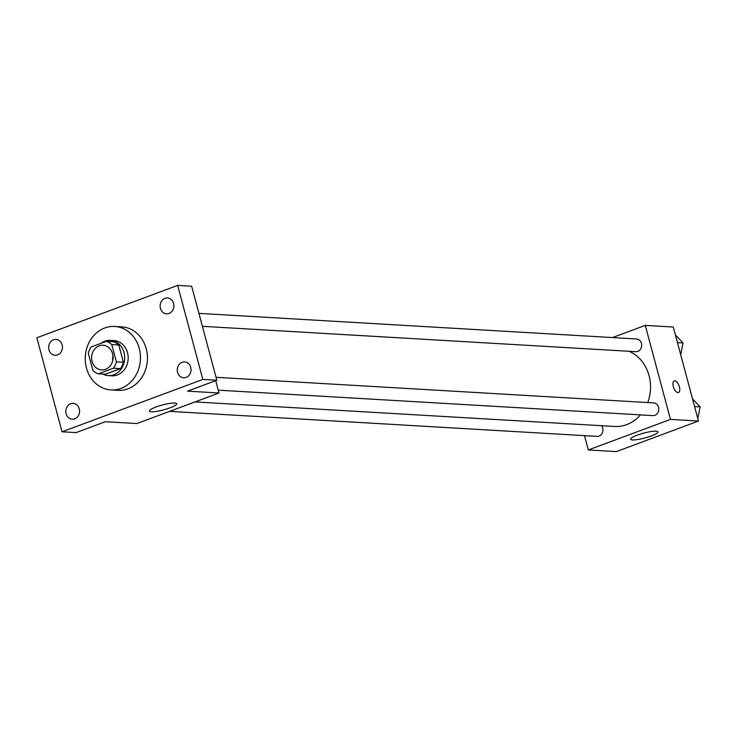 <?xml version="1.0" encoding="UTF-8"?>
<svg xmlns="http://www.w3.org/2000/svg" width="737" height="737" viewBox="0 0 737 737"><rect width="100%" height="100%" fill="white"/><g stroke="black" fill="none" stroke-linecap="round" stroke-linejoin="round"><path stroke-width="1.11" d="M112.706 360.651A12.363 10.733 93.3 0 1 112.991 355.722M92.088 361.397A12.363 10.733 93.3 0 1 103.069 345.238A12.363 10.733 93.3 0 1 113.065 358.2A12.363 10.733 93.3 0 1 101.632 369.919A12.363 10.733 93.3 0 1 92.088 361.397M98.426 373.806L113.48 368.205A16.785 14.574 93.3 0 0 116.391 361.83L111.775 344.594A16.785 14.574 93.3 0 0 106.275 341.342L91.222 346.943A16.785 14.574 93.3 0 0 88.311 353.327L92.926 370.554A16.785 14.574 93.3 0 0 98.426 373.806L105.428 374.212L120.472 368.62L113.48 368.205M120.472 368.62A16.785 14.574 93.3 0 0 123.392 362.236L118.777 345.008A16.785 14.574 93.3 0 0 113.277 341.756L106.275 341.342M102.784 374.064A17.66 15.33 -86.7 0 0 108.321 375.612A17.66 15.33 -86.7 0 0 124.654 358.882A17.66 15.33 -86.7 0 0 110.384 340.356A17.66 15.33 -86.7 0 0 104.847 341.194A17.66 15.33 -86.7 0 0 101.07 343.276M110.384 340.356L113.885 340.558A17.66 15.33 93.3 0 1 128.155 359.085A17.66 15.33 93.3 0 1 111.821 375.824L108.321 375.612M118.777 345.008L111.775 344.594M123.392 362.236L116.391 361.83M86.45 368.012A31.792 27.601 93.3 0 1 114.705 326.454A31.792 27.601 93.3 0 1 140.399 359.803A31.792 27.601 93.3 0 1 110.992 389.928A31.792 27.601 93.3 0 1 86.45 368.012M114.705 326.454L121.706 326.86A31.792 27.601 93.3 0 1 147.4 360.209A31.792 27.601 93.3 0 1 117.994 390.334L110.992 389.928M186.175 377.39A7.941 6.891 93.3 0 1 183.688 377.768A7.941 6.891 93.3 0 1 177.267 369.44A7.941 6.891 93.3 0 1 184.619 361.913A7.941 6.891 93.3 0 1 191.003 368.795A7.941 6.891 93.3 0 1 186.175 377.39M74.704 418.846A7.941 6.891 93.3 0 1 72.217 419.224A7.941 6.891 93.3 0 1 65.796 410.896A7.941 6.891 93.3 0 1 73.147 403.369A7.941 6.891 93.3 0 1 79.532 410.251A7.941 6.891 93.3 0 1 74.704 418.846M57.569 354.912A7.941 6.891 93.3 0 1 55.082 355.289A7.941 6.891 93.3 0 1 48.67 346.961A7.941 6.891 93.3 0 1 56.012 339.435A7.941 6.891 93.3 0 1 62.396 346.316A7.941 6.891 93.3 0 1 57.569 354.912M169.04 313.455A7.941 6.891 93.3 0 1 166.553 313.833A7.941 6.891 93.3 0 1 160.141 305.496A7.941 6.891 93.3 0 1 167.483 297.978A7.941 6.891 93.3 0 1 173.868 304.86A7.941 6.891 93.3 0 1 169.04 313.455M177.654 285.403L36.85 337.776L62.046 431.799L202.85 379.426L177.654 285.403L191.657 286.223L216.844 380.246L202.85 379.426M62.046 431.799L76.04 432.619L105.373 421.702L136.87 423.545L219.009 392.996L187.511 391.154L216.844 380.246M151.334 411.771A14.132 2.506 -15 0 1 149.418 411.062A14.132 2.506 -15 0 1 162.416 404.982A14.132 2.506 -15 0 1 176.714 403.747A14.132 2.506 -15 0 1 167.013 408.86A14.132 2.506 -15 0 1 151.334 411.771M219.009 392.996L215.711 380.67M629.103 351.273A38.858 33.736 93.3 0 1 647.759 402.559M640.499 414.876A38.858 33.736 93.3 0 1 614.538 426.465L195.029 401.923M169.621 411.366L597.071 436.378A6.357 5.518 -86.7 0 0 602.728 428.059A6.357 5.518 -86.7 0 0 601.549 425.7M198.926 313.372L636.538 338.974A6.357 5.518 93.3 0 1 641.678 345.644A6.357 5.518 93.3 0 1 635.791 351.669L202.399 326.307M216.061 377.307L653.673 402.909A6.357 5.518 93.3 0 1 658.804 409.579A6.357 5.518 93.3 0 1 652.927 415.604L218.253 390.168M584.496 435.641L588.338 449.957L670.467 419.408L645.28 325.385L612.53 337.564M588.338 449.957L616.335 451.597L698.464 421.048L673.277 327.025L645.28 325.385M698.464 421.048L670.467 419.408M632.539 439.915A14.132 2.506 -15 0 1 630.632 439.215A14.132 2.506 -15 0 1 643.631 433.135A14.132 2.506 -15 0 1 657.92 431.9A14.132 2.506 -15 0 1 648.219 437.013A14.132 2.506 -15 0 1 632.539 439.915M673.286 386.52A6.182 2.865 -110.4 0 1 674.189 380.909A6.182 2.865 -110.4 0 1 679.035 385.7A6.182 2.865 -110.4 0 1 678.501 392.489A6.182 2.865 -110.4 0 1 673.286 386.52M674.189 380.909A6.182 2.865 -110.4 0 1 679.026 385.7A6.182 2.865 -110.4 0 1 678.501 392.499M697.819 418.616L700.15 406.888L692.522 398.874M700.15 406.888L694.586 406.566M680.684 354.681L683.015 342.954L675.396 334.939M683.015 342.954L677.46 342.631"/></g></svg>
